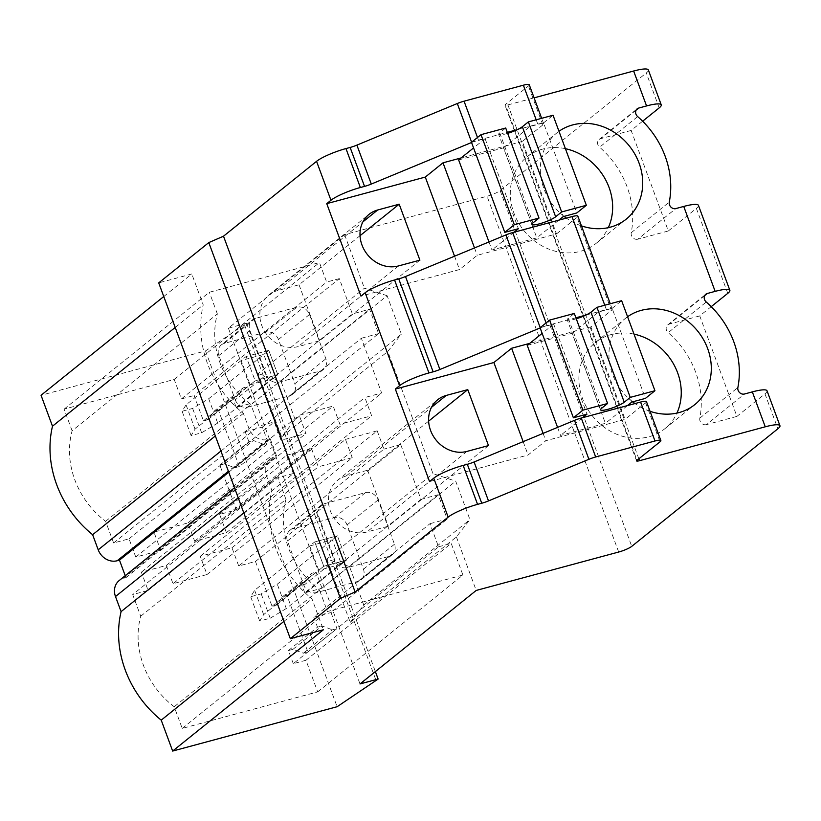 <?xml version="1.0" encoding="UTF-8"?>
<svg xmlns="http://www.w3.org/2000/svg" width="821" height="821" viewBox="0 0 821 821"><rect width="100%" height="100%" fill="white"/><g stroke="black" fill="none" stroke-linecap="round" stroke-linejoin="round"><path stroke-width="0.62" stroke-dasharray="4.11 3.08" d="M387.112 295.714L364.391 288.192L258.225 373.627L281.624 436.905L295.16 419.603L401.325 334.168L387.112 295.714L280.936 381.16L258.225 373.627M295.16 419.603L280.936 381.16M281.624 436.905L387.799 351.46L401.325 334.168M648.344 69.939A26.354 4.608 -20.3 0 1 646.281 72.966L500.143 190.575A10.54 1.847 -20.3 0 1 487.069 196.24L344.594 234.652L228.402 328.154L264.413 425.494L378.594 333.603L369.594 309.271L352.373 313.909L339.319 278.627L194.084 395.506L203.454 420.814L207.98 419.593L213.891 411.311L218.417 410.09L247.46 386.712L253.402 402.772L369.594 309.271M529.258 84.768A10.54 1.847 -20.3 0 1 528.426 85.979L505.387 104.524L637.004 460.304M638.841 458.826L507.922 104.914A5.275 0.924 -20.3 0 1 504.977 105.129A5.275 0.924 -20.3 0 1 505.387 104.524M507.922 104.914L534.091 97.853M228.402 328.154L246.526 323.269L205.507 350.936L41.05 395.281M163.769 296.525L191.796 273.968L158.72 282.886M228.751 472.198L270.212 438.825L267.954 439.44A15.815 13.803 -128.8 0 1 248.958 428.5L243.365 413.394A102.779 89.715 -128.8 0 1 203.228 304.889L191.796 273.968M270.212 438.825L276.698 456.353L274.43 456.958A15.815 13.803 -128.8 0 0 269.914 459.247A15.815 13.803 -128.8 0 0 266.24 475.226L271.823 490.332A102.779 89.715 -128.8 0 0 311.97 598.837L323.402 629.758M471.562 142.505L471.706 142.454A10.54 1.847 -20.3 0 1 478.469 140.124L507.306 132.355M517.333 129.646L537.776 124.135A10.54 1.847 -20.3 0 1 543.656 123.704A10.54 1.847 -20.3 0 1 542.835 124.915L522.3 141.438L556.505 233.913L477.227 255.29L459.493 269.555L360.953 296.124M556.505 233.913L577.04 217.391L611.429 310.359L590.894 326.881L625.099 419.357L545.821 440.733L528.088 454.998L429.547 481.558M646.466 401.613A10.54 1.847 159.7 0 1 645.634 402.834L625.099 419.357M650.047 411.311A55.346 48.306 -128.8 0 1 634.982 403.563M632.663 401.828A55.346 48.306 -128.8 0 1 625.428 318.363A55.346 48.306 -128.8 0 1 627.583 316.742M581.453 225.878A55.346 48.306 -128.8 0 1 566.387 218.119M564.068 216.385A55.346 48.306 -128.8 0 1 556.833 132.92A55.346 48.306 -128.8 0 1 558.978 131.298M711.222 306.654L699.749 315.9L736.919 416.401L706.399 424.631L744.462 394.008M767.03 390.796A26.354 4.608 -20.3 0 1 764.967 393.834L736.919 416.401M642.627 121.221L631.144 130.457L668.325 230.968L637.804 239.198L675.868 208.565M698.435 205.363A26.354 4.608 159.7 0 1 696.372 208.401L668.325 230.968M105.611 521.325L250.846 404.445A81.7 71.314 -128.8 0 1 217.36 313.92L72.125 430.789A81.7 71.314 51.2 0 0 105.611 521.325L113.626 542.979L129.03 538.822L135.773 557.079L160.7 550.357L153.948 532.111L187.927 522.946L194.669 541.203L226.391 532.655L219.638 514.398L236.397 509.882L219.833 465.097L224.369 463.875L234.775 467.765L239.301 466.544L268.344 443.166L262.402 427.105L264.413 425.494L333.008 610.937L343.024 602.871L350.228 622.339L456.394 536.903L469.93 519.601L455.706 481.157L432.985 473.625L387.799 351.46M344.594 234.652L364.391 288.192M456.394 536.903L476.201 590.443M246.526 323.269L375.371 671.578M293.292 663.686L288.428 650.54L292.964 649.319L303.37 653.208L307.896 651.987L287.011 595.523L282.486 596.744L276.574 605.026L272.049 606.247L255.485 561.472L238.716 565.987L231.974 547.74L200.252 556.289L207.005 574.536L173.026 583.7L166.273 565.453L141.356 572.165L148.108 590.422L132.704 594.568L140.719 616.232A81.7 71.314 51.2 0 0 174.206 706.758L182.221 728.422L317.676 691.898L305.976 660.258L293.292 663.686L438.527 546.807L429.978 523.685L313.786 617.187L331.007 612.548L333.008 610.937L360.009 683.944M244.525 324.88L376.131 680.671M205.507 350.936L337.113 706.727M125.223 575.685L125.952 577.656L123.684 578.271A15.815 13.803 51.2 0 0 119.178 580.55M72.125 430.789L64.11 409.135L174.206 379.456L181.4 398.924L194.084 395.506M239.301 466.544L218.417 410.09M175.201 327.446L203.228 304.889M611.429 310.359A10.54 1.847 159.7 0 0 612.25 309.137A10.54 1.847 159.7 0 0 606.37 309.579L604.769 305.238M546.088 322.94L547.063 325.568L575.901 317.789M585.927 315.09L606.37 309.579M547.063 325.568A10.54 1.847 159.7 0 0 540.3 327.887L540.218 327.661M590.894 326.881L529.74 343.363M523.151 441.647L528.088 454.998M522.3 141.438L461.145 157.93M454.557 256.214L459.493 269.555M577.04 217.391A10.54 1.847 159.7 0 0 577.861 216.18M350.228 622.339L363.754 605.046L349.53 566.593L326.82 559.07L432.985 473.625M326.82 559.07L334.024 578.538L438.188 494.704L447.188 519.046L429.978 523.685M255.485 561.472L400.72 444.592L420.968 499.353L304.786 592.854L321.996 588.205L334.024 578.538L343.024 602.871L447.188 519.046M283.933 621.384L311.97 598.837M243.365 413.394L215.338 435.951M125.952 577.656L276.698 456.353M243.796 512.879L271.823 490.332M474.507 247.942L477.227 255.29M543.102 433.375L545.821 440.733M637.804 239.198A5.275 4.598 51.2 0 1 632.888 237.731A5.275 4.598 51.2 0 1 631.216 232.723A85.651 74.762 51.2 0 0 599.587 147.216L637.65 116.582M699.749 315.9L669.218 324.131A5.275 4.598 51.2 0 0 667.719 324.89A5.275 4.598 51.2 0 0 668.181 332.659L706.245 302.025M706.399 424.631A5.275 4.598 51.2 0 1 701.483 423.174A5.275 4.598 51.2 0 1 699.81 418.166A85.651 74.762 51.2 0 0 668.181 332.659M631.144 130.457L600.623 138.687A5.275 4.598 51.2 0 0 599.125 139.447A5.275 4.598 51.2 0 0 599.587 147.216M634.007 334.116A55.346 48.306 51.2 0 0 611.173 334.558A55.346 48.306 51.2 0 0 595.379 342.542A55.346 48.306 51.2 0 0 586.748 407.585A55.346 48.306 51.2 0 0 648.98 436.762A55.346 48.306 51.2 0 0 664.774 428.778A55.346 48.306 51.2 0 0 676.915 413.096M565.412 148.683A55.346 48.306 51.2 0 0 542.578 149.114A55.346 48.306 51.2 0 0 526.784 157.109A55.346 48.306 51.2 0 0 518.154 222.142A55.346 48.306 51.2 0 0 580.385 251.329A55.346 48.306 51.2 0 0 596.179 243.334A55.346 48.306 51.2 0 0 608.31 227.663M203.454 420.814L232.497 397.436L236.191 407.411L253.402 402.772M236.191 407.411L352.373 313.909M321.996 588.205L316.054 572.145L287.011 595.523M307.896 651.987L336.949 628.609L331.007 612.548M317.676 691.898L462.911 575.018L327.456 611.542L319.441 589.878L174.206 706.758M182.221 728.422L327.456 611.542M140.719 616.232L285.954 499.353A81.7 71.314 51.2 0 0 319.441 589.878M285.954 499.353L277.939 477.699L132.704 594.568M148.108 590.422L293.343 473.543L277.939 477.699M293.343 473.543L286.591 455.286L141.356 572.165M166.273 565.453L311.508 448.574L286.591 455.286M311.508 448.574L318.261 466.821L173.026 583.7M207.005 574.536L352.24 457.666L318.261 466.821M352.24 457.666L345.487 439.409L200.252 556.289M231.974 547.74L377.198 430.861L345.487 439.409M377.198 430.861L383.951 449.118L238.716 565.987M400.72 444.592L383.951 449.118M272.049 606.247L301.091 582.869L305.628 581.648L311.528 573.366L316.054 572.145M304.786 592.854L301.091 582.869M276.574 605.026L305.628 581.648M282.486 596.744L311.528 573.366M303.37 653.208L332.413 629.83L336.949 628.609M292.964 649.319L322.006 625.941L332.413 629.83M288.428 650.54L317.481 627.162L322.006 625.941M313.786 617.187L317.481 627.162M305.976 660.258L451.211 543.389L462.911 575.018M438.527 546.807L451.211 543.389M213.891 411.311L242.934 387.933L247.46 386.712M234.775 467.765L263.818 444.387L268.344 443.166M224.369 463.875L253.412 440.508L263.818 444.387M219.833 465.097L248.886 441.729L253.412 440.508M248.886 441.729L245.192 431.754L361.373 338.252L381.632 393.002L364.873 397.518L371.626 415.775L339.904 424.324L333.162 406.077L299.183 415.231L305.925 433.488L281.008 440.2L274.265 421.953L258.861 426.099L250.846 404.445M236.397 509.882L381.632 393.002M219.638 514.398L364.873 397.518M226.391 532.655L371.626 415.775M194.669 541.203L339.904 424.324M187.927 522.946L333.162 406.077M153.948 532.111L299.183 415.231M160.7 550.357L305.925 433.488M135.773 557.079L281.008 440.2M129.03 538.822L274.265 421.953M113.626 542.979L258.861 426.099M64.11 409.135L209.345 292.255L319.441 262.576L326.635 282.044L339.319 278.627M217.36 313.92L209.345 292.255M174.206 379.456L319.441 262.576M181.4 398.924L326.635 282.044M207.98 419.593L237.033 396.215L242.934 387.933M232.497 397.436L237.033 396.215M488.495 445.598L388.333 526.199L366.813 532.008A30.305 26.457 51.2 0 1 332.731 516.029A30.305 26.457 51.2 0 1 337.462 480.408L437.624 399.806M428.634 421.142L367.623 470.228L346.103 476.036A30.305 26.457 51.2 0 0 337.462 480.408M367.623 470.228L388.333 526.199M419.9 260.165L319.738 340.766L298.218 346.565A30.305 26.457 51.2 0 1 264.136 330.586A30.305 26.457 51.2 0 1 268.867 294.975L369.029 214.363M360.029 235.699L299.029 284.795L277.508 290.593A30.305 26.457 51.2 0 0 268.867 294.975M299.029 284.795L319.738 340.766M245.192 431.754L262.402 427.105M361.373 338.252L378.594 333.603M420.968 499.353L438.188 494.704M323.977 503.817L365.427 492.641A10.54 9.205 -128.8 0 1 378.091 499.938L394.48 544.231A10.54 9.205 -128.8 0 1 392.028 554.883A10.54 9.205 -128.8 0 1 389.021 556.402L347.56 567.578A10.54 9.205 -128.8 0 1 334.896 560.291L318.517 515.999A10.54 9.205 -128.8 0 1 320.97 505.346A10.54 9.205 -128.8 0 1 323.977 503.817L292.923 528.806L334.383 517.63A10.54 9.205 -128.8 0 1 347.047 524.927L363.426 569.22A10.54 9.205 -128.8 0 1 360.973 579.872A10.54 9.205 -128.8 0 1 357.966 581.391L316.516 592.567A10.54 9.205 -128.8 0 1 303.852 585.281L287.463 540.988A10.54 9.205 -128.8 0 1 289.916 530.335A10.54 9.205 -128.8 0 1 292.923 528.806M266.302 374.848L249.923 330.565A10.54 9.205 -128.8 0 1 252.375 319.903A10.54 9.205 -128.8 0 1 255.382 318.384L296.833 307.208A10.54 9.205 -128.8 0 1 309.496 314.494L325.875 358.787A10.54 9.205 -128.8 0 1 323.433 369.45A10.54 9.205 -128.8 0 1 320.416 370.969L278.966 382.145A10.54 9.205 -128.8 0 1 266.302 374.848L235.258 399.837L218.868 355.544A10.54 9.205 51.2 0 1 221.321 344.892L252.375 319.903M235.258 399.837A10.54 9.205 51.2 0 0 247.911 407.134L278.966 382.145M320.416 370.969L289.372 395.958L247.911 407.134M289.372 395.958A10.54 9.205 51.2 0 0 292.379 394.429A10.54 9.205 51.2 0 0 294.831 383.776L325.875 358.787M309.496 314.494L278.442 339.484L294.831 383.776M278.442 339.484A10.54 9.205 51.2 0 0 265.788 332.197L296.833 307.208M255.382 318.384L224.328 343.373L265.788 332.197M224.328 343.373A10.54 9.205 51.2 0 0 221.321 344.892M309.733 545.955L318.733 570.287L323.741 566.264L314.741 541.922L309.733 545.955L332.382 539.849L341.382 564.181L318.733 570.287M250.138 384.854L272.788 378.748L263.787 354.415L241.138 360.522L250.138 384.854L255.146 380.821L246.146 356.488L241.138 360.522M341.382 564.181L346.39 560.158L323.741 566.264L314.741 541.922L337.39 535.815L332.382 539.849M286.293 608.515L270.212 618.213L259.703 621.045L263.644 614.621L323.741 566.264L346.39 560.158L337.39 535.815L277.293 584.183L261.211 593.881L250.692 596.713L254.643 590.289L314.741 541.922L337.39 535.815L346.39 560.158L286.293 608.515L277.293 584.183M272.788 378.748L277.796 374.715L268.795 350.382L263.787 354.415M268.795 350.382L246.146 356.488L255.146 380.821L277.796 374.715L268.795 350.382L208.698 398.739L192.617 408.437L182.098 411.27L186.049 404.845L246.146 356.488L268.795 350.382M349.53 566.593L455.706 481.157M363.754 605.046L469.93 519.601M488.977 241.949L491.953 249.984L536.801 237.895L558.844 220.151M458.641 159.941L503.499 147.852L536.801 237.895M513.987 232.251L491.953 249.984M471.49 142.32L485.088 138.657L518.39 228.7M485.088 138.657L473.563 147.934M507.676 133.351A13.177 2.299 -20.3 0 1 498.655 134.367A13.177 2.299 -20.3 0 1 499.691 132.848L505.705 128.014M503.499 147.852L529.935 126.567L543.533 122.904L576.835 212.947M543.533 122.904L553.046 115.248M529.935 126.567L563.247 216.611M557.572 427.382L560.548 435.417L605.395 423.328L627.439 405.595M527.236 345.374L572.093 333.285L605.395 423.328M582.582 417.684L560.548 435.417M540.085 327.764L553.682 324.1L586.984 414.143M553.682 324.1L542.168 333.367M576.27 318.784A13.177 2.299 -20.3 0 1 567.249 319.8A13.177 2.299 -20.3 0 1 568.286 318.281L574.3 313.448M572.093 333.285L598.53 312.011L612.127 308.347L645.429 398.39M612.127 308.347L621.641 300.681M598.53 312.011L631.842 402.054M217.698 423.082L201.617 432.78L191.108 435.612L195.049 429.188L255.146 380.821L277.796 374.715L217.698 423.082L208.698 398.739M201.617 432.78L192.617 408.437M191.108 435.612L182.098 411.27M195.049 429.188L186.049 404.845M270.212 618.213L261.211 593.881M259.703 621.045L250.692 596.713M263.644 614.621L254.643 590.289M478.469 140.124L477.494 137.497M536.175 119.794L537.776 124.135M542.835 124.915L528.426 85.979M645.634 402.834L660.043 441.77M659.191 107.89L646.281 72.966M764.967 393.834L777.887 428.757M500.143 190.575L631.749 546.355M696.372 208.401L727.786 293.333M618.685 552.03L487.069 196.24M220.931 451.057L248.958 428.5M267.954 439.44L228.402 471.264M123.684 578.271L274.43 456.958M238.213 497.783L266.24 475.226M631.216 232.723L669.279 202.099M704.716 295.57L669.218 324.131M699.81 418.166L737.874 387.533M636.121 110.127L600.623 138.687M466.975 451.406L366.813 532.008M346.103 476.036L431.497 407.319M398.38 265.963L298.218 346.565M277.508 290.593L362.903 221.875M334.896 560.291L303.852 585.281M318.517 515.999L287.463 540.988M347.56 567.578L316.516 592.567M389.021 556.402L357.966 581.391M394.48 544.231L363.426 569.22M378.091 499.938L347.047 524.927M365.427 492.641L334.383 517.63M249.923 330.565L218.868 355.544M499.691 132.848L532.993 222.891M568.286 318.281L601.598 408.324M543.656 123.704L541.665 118.316M636.593 460.92L504.977 105.129M234.498 487.746L269.914 459.247M612.25 309.137L610.26 303.749M667.719 324.89L705.773 294.257M599.125 139.447L637.178 108.824M664.774 428.778L694.823 404.589M595.379 342.542L625.428 318.363M596.179 243.334L626.218 219.156M526.784 157.109L556.833 132.92M392.028 554.883L360.973 579.872M320.97 505.346L289.916 530.335M292.379 394.429L323.433 369.45M531.967 224.41L498.655 134.367M600.562 409.843L567.249 319.8"/><path stroke-width="1.23" d="M340.407 598.365L355.113 591.992L448.163 517.117A23.717 4.146 -20.3 0 1 477.565 504.361L481.742 503.232A10.54 1.847 -20.3 0 0 488.505 500.913L588.914 459.298A10.54 1.847 -20.3 0 1 595.677 456.979L654.984 440.99A10.54 1.847 -20.3 0 1 660.864 440.559A10.54 1.847 -20.3 0 1 660.043 441.77L637.004 460.304A5.275 0.924 -20.3 0 0 636.593 460.92A5.275 0.924 -20.3 0 0 639.528 460.694L765.254 426.807A26.354 4.608 -20.3 0 1 779.95 425.719A26.354 4.608 -20.3 0 1 777.887 428.757L631.749 546.355A10.54 1.847 -20.3 0 1 618.685 552.03L476.201 590.443L360.009 683.944L378.132 679.059L337.113 706.727L172.656 751.061L323.402 629.758L290.326 638.676L340.407 598.365L208.801 242.585L223.507 236.202L355.113 591.992M208.801 242.585L158.72 282.886L290.326 638.676M223.507 236.202L316.557 161.327A23.717 4.146 -20.3 0 1 345.959 148.57L350.136 147.452L364.534 186.388L360.357 187.516L345.959 148.57M364.534 186.388A10.54 1.847 -20.3 0 0 371.297 184.058L356.889 145.122A10.54 1.847 -20.3 0 1 350.136 147.452M356.889 145.122L457.297 103.518A10.54 1.847 -20.3 0 1 464.06 101.188L523.377 85.199A10.54 1.847 -20.3 0 1 529.258 84.768L541.665 118.316M534.091 97.853L633.638 71.017A26.354 4.608 -20.3 0 1 648.344 69.939L661.254 104.852A26.354 4.608 -20.3 0 1 659.191 107.89L642.627 121.221M125.223 575.685L119.476 560.138L117.208 560.743A15.815 13.803 51.2 0 1 98.212 549.813L92.629 534.707A102.779 89.715 51.2 0 1 52.493 426.202L41.05 395.281L163.769 296.525M461.145 157.93L443.012 162.815L425.288 177.079L326.748 203.649L360.953 296.124L365.16 292.738A23.717 4.146 -20.3 0 1 394.562 279.992L398.739 278.863A10.54 1.847 159.7 0 0 405.502 276.533L505.91 234.929A10.54 1.847 159.7 0 1 512.673 232.6L571.98 216.611A10.54 1.847 159.7 0 1 577.861 216.18L610.26 303.749M326.748 203.649L330.955 200.262A23.717 4.146 -20.3 0 1 360.357 187.516M529.74 343.363L511.606 348.258L493.883 362.523L395.342 389.082L429.547 481.558L433.755 478.181L448.163 517.117M395.342 389.082L399.55 385.696A23.717 4.146 -20.3 0 1 428.952 372.95L433.129 371.821A10.54 1.847 159.7 0 0 439.892 369.501L540.156 327.948M371.297 184.058L471.562 142.505M507.306 132.355L517.333 129.646M633.638 71.017L646.558 105.94L638.687 108.064A5.275 4.598 -128.8 0 0 637.178 108.824A5.275 4.598 -128.8 0 0 637.65 116.582A85.651 74.762 -128.8 0 1 665.143 156.195A85.651 74.762 -128.8 0 1 669.279 202.099A5.275 4.598 -128.8 0 0 670.952 207.108A5.275 4.598 -128.8 0 0 675.868 208.565L683.739 206.44L715.153 291.373L707.281 293.497L704.716 295.57M779.95 425.719L767.03 390.796A26.354 4.608 -20.3 0 0 752.334 391.884L744.462 394.008A5.275 4.598 -128.8 0 1 739.547 392.541A5.275 4.598 -128.8 0 1 737.874 387.533A85.651 74.762 -128.8 0 0 733.738 341.628A85.651 74.762 -128.8 0 0 706.245 302.025A5.275 4.598 -128.8 0 1 705.773 294.257A5.275 4.598 -128.8 0 1 707.281 293.497M627.583 316.742A55.346 48.306 -128.8 0 1 641.222 310.369A55.346 48.306 -128.8 0 1 703.453 339.555A55.346 48.306 -128.8 0 1 694.823 404.589A55.346 48.306 -128.8 0 1 679.029 412.583A55.346 48.306 -128.8 0 1 650.047 411.311M634.982 403.563A55.346 48.306 -128.8 0 1 632.663 401.828M558.978 131.298A55.346 48.306 -128.8 0 1 572.627 124.936A55.346 48.306 -128.8 0 1 634.859 154.112A55.346 48.306 -128.8 0 1 626.218 219.156A55.346 48.306 -128.8 0 1 610.434 227.14A55.346 48.306 -128.8 0 1 581.453 225.878M566.387 218.119A55.346 48.306 -128.8 0 1 564.068 216.385M646.558 105.94A26.354 4.608 -20.3 0 1 661.254 104.852M715.153 291.373A26.354 4.608 -20.3 0 1 729.848 290.295A26.354 4.608 -20.3 0 1 727.786 293.333L711.222 306.654M375.371 671.578L378.132 679.059M172.656 751.061L161.224 720.14L283.933 621.384M234.498 487.746L119.178 580.55A15.815 13.803 51.2 0 0 115.494 596.539L121.087 611.635A102.779 89.715 51.2 0 0 161.224 720.14M52.493 426.202L175.201 327.446M575.901 317.789L585.927 315.09M493.883 362.523L523.151 441.647M488.495 445.598L466.975 451.406A30.305 26.457 51.2 0 1 432.893 435.417A30.305 26.457 51.2 0 1 437.624 399.806A30.305 26.457 51.2 0 1 446.265 395.424L467.785 389.626L488.495 445.598M477.565 504.361L463.157 465.425A23.717 4.146 159.7 0 0 433.755 478.181M463.157 465.425L467.334 464.296A10.54 1.847 159.7 0 0 474.097 461.977L574.505 420.362L588.914 459.298M595.677 456.979L581.268 418.043A10.54 1.847 159.7 0 0 574.505 420.362M581.268 418.043L640.585 402.054L654.984 440.99M660.864 440.559L646.466 401.613A10.54 1.847 159.7 0 0 640.585 402.054M425.288 177.079L454.557 256.214M419.9 260.165L398.38 265.963A30.305 26.457 51.2 0 1 364.298 249.984A30.305 26.457 51.2 0 1 369.029 214.363A30.305 26.457 51.2 0 1 377.67 209.991L399.191 204.193L419.9 260.165M215.338 435.951L92.629 534.707M119.476 560.138L228.751 472.198M121.087 611.635L243.796 512.879M443.012 162.815L474.507 247.942M511.606 348.258L543.102 433.375M729.848 290.295L698.435 205.363A26.354 4.608 159.7 0 0 683.739 206.44M676.915 413.096A55.346 48.306 51.2 0 0 634.007 334.116M608.31 227.663A55.346 48.306 51.2 0 0 565.412 148.683M467.785 389.626L428.634 421.142M399.191 204.193L360.029 235.699M473.563 147.934L458.641 159.941L488.977 241.949M558.844 220.151L563.247 216.611L576.835 212.947L586.348 205.291L553.046 115.248L528.355 121.908L561.656 211.951L555.653 216.785A13.177 2.299 -20.3 0 1 542.158 223.025A13.177 2.299 -20.3 0 1 531.967 224.41A13.177 2.299 -20.3 0 1 532.993 222.891L539.007 218.058L505.705 128.014L481.014 134.665L471.49 142.32L504.802 232.364L518.39 228.7L513.987 232.251M481.014 134.665L514.315 224.708L504.802 232.364M539.007 218.058L514.315 224.708M528.355 121.908L522.341 126.742A13.177 2.299 -20.3 0 1 507.676 133.351M586.348 205.291L561.656 211.951M542.168 333.367L527.236 345.374L557.572 427.382M627.439 405.595L631.842 402.054L645.429 398.39L654.942 390.724L621.641 300.681L596.949 307.341L630.251 397.385L624.247 402.218A13.177 2.299 -20.3 0 1 610.752 408.458A13.177 2.299 -20.3 0 1 600.562 409.843A13.177 2.299 -20.3 0 1 601.598 408.324L607.602 403.491L574.3 313.448L549.608 320.108L540.085 327.764L573.397 417.807L586.984 414.143L582.582 417.684M549.608 320.108L582.91 410.151L573.397 417.807M607.602 403.491L582.91 410.151M596.949 307.341L590.935 312.175A13.177 2.299 -20.3 0 1 576.27 318.784M654.942 390.724L630.251 397.385M316.557 161.327L330.955 200.262M365.16 292.738L399.55 385.696M457.297 103.518L471.623 142.228M477.494 137.497L464.06 101.188M523.377 85.199L536.175 119.794M639.528 460.694L638.841 458.826M752.334 391.884L765.254 426.807M428.952 372.95L394.562 279.992M467.334 464.296L481.742 503.232M488.505 500.913L474.097 461.977M98.212 549.813L220.931 451.057M228.402 471.264L117.208 560.743M115.494 596.539L238.213 497.783M604.769 305.238L571.98 216.611M638.687 108.064L636.121 110.127M398.739 278.863L433.129 371.821M512.673 232.6L546.088 322.94M540.218 327.661L505.91 234.929M405.502 276.533L439.892 369.501M431.497 407.319L446.265 395.424M362.903 221.875L377.67 209.991M555.653 216.785L522.341 126.742M624.247 402.218L590.935 312.175"/></g></svg>
